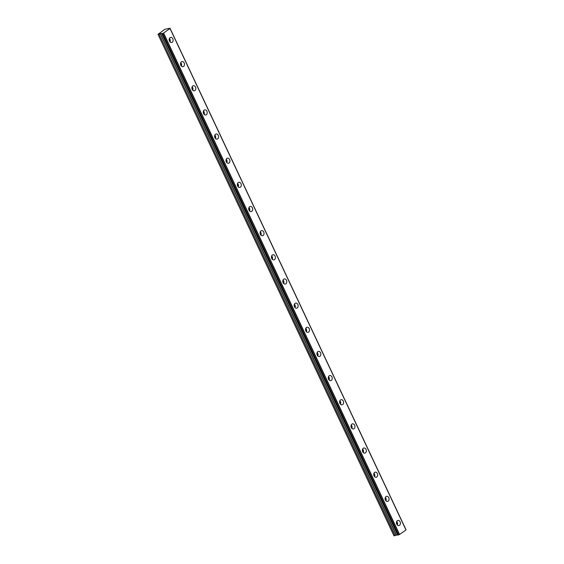 <?xml version="1.0" encoding="UTF-8"?>
<svg xmlns="http://www.w3.org/2000/svg" width="564" height="564" viewBox="0 0 564 564"><rect width="100%" height="100%" fill="white"/><g stroke="black" fill="none" stroke-linecap="round" stroke-linejoin="round"><path stroke-width="0.85" d="M396.774 524.203A2.608 1.967 79.7 0 0 398.91 525.577A2.608 1.967 79.7 0 0 400.109 521.834A2.608 1.967 79.7 0 0 397.98 520.452A2.608 1.967 79.7 0 0 396.774 524.203M397.324 524.999A2.608 1.967 79.7 0 0 397.246 522.349A2.608 1.967 79.7 0 0 396.696 521.552M169.468 41.144A2.608 1.967 79.7 0 0 171.597 42.526A2.608 1.967 79.7 0 0 172.803 38.775A2.608 1.967 79.7 0 0 170.666 37.4A2.608 1.967 79.7 0 0 169.468 41.144M170.018 41.94A2.608 1.967 79.7 0 0 169.933 39.297A2.608 1.967 79.7 0 0 169.39 38.5M180.832 65.297A2.608 1.967 79.7 0 0 182.969 66.679A2.608 1.967 79.7 0 0 184.167 62.928A2.608 1.967 79.7 0 0 182.031 61.554A2.608 1.967 79.7 0 0 180.832 65.297M181.382 66.094A2.608 1.967 79.7 0 0 181.305 63.45A2.608 1.967 79.7 0 0 180.755 62.653M192.197 89.45A2.608 1.967 79.7 0 0 194.333 90.832A2.608 1.967 79.7 0 0 195.532 87.082A2.608 1.967 79.7 0 0 193.403 85.707A2.608 1.967 79.7 0 0 192.197 89.45M192.747 90.247A2.608 1.967 79.7 0 0 192.669 87.603A2.608 1.967 79.7 0 0 192.12 86.807M203.562 113.604A2.608 1.967 79.7 0 0 205.698 114.985A2.608 1.967 79.7 0 0 206.896 111.235A2.608 1.967 79.7 0 0 204.767 109.853A2.608 1.967 79.7 0 0 203.562 113.604M204.112 114.4A2.608 1.967 79.7 0 0 204.034 111.757A2.608 1.967 79.7 0 0 203.484 110.96M214.926 137.757A2.608 1.967 79.7 0 0 217.062 139.139A2.608 1.967 79.7 0 0 218.261 135.388A2.608 1.967 79.7 0 0 216.132 134.006A2.608 1.967 79.7 0 0 214.926 137.757M215.476 138.554A2.608 1.967 79.7 0 0 215.399 135.91A2.608 1.967 79.7 0 0 214.849 135.113M226.298 161.91A2.608 1.967 79.7 0 0 228.427 163.285A2.608 1.967 79.7 0 0 229.626 159.541A2.608 1.967 79.7 0 0 227.496 158.16A2.608 1.967 79.7 0 0 226.298 161.91M226.841 162.707A2.608 1.967 79.7 0 0 226.763 160.063A2.608 1.967 79.7 0 0 226.213 159.267M237.663 186.064A2.608 1.967 79.7 0 0 239.792 187.438A2.608 1.967 79.7 0 0 240.99 183.695A2.608 1.967 79.7 0 0 238.861 182.313A2.608 1.967 79.7 0 0 237.663 186.064M238.205 186.86A2.608 1.967 79.7 0 0 238.128 184.216A2.608 1.967 79.7 0 0 237.585 183.42M249.027 210.217A2.608 1.967 79.7 0 0 251.156 211.592A2.608 1.967 79.7 0 0 252.362 207.848A2.608 1.967 79.7 0 0 250.226 206.466A2.608 1.967 79.7 0 0 249.027 210.217M249.57 211.014A2.608 1.967 79.7 0 0 249.492 208.363A2.608 1.967 79.7 0 0 248.95 207.573M260.392 234.37A2.608 1.967 79.7 0 0 262.521 235.745A2.608 1.967 79.7 0 0 263.726 232.001A2.608 1.967 79.7 0 0 261.59 230.62A2.608 1.967 79.7 0 0 260.392 234.37M260.935 235.167A2.608 1.967 79.7 0 0 260.857 232.516A2.608 1.967 79.7 0 0 260.314 231.726M271.756 258.523A2.608 1.967 79.7 0 0 273.885 259.898A2.608 1.967 79.7 0 0 275.091 256.155A2.608 1.967 79.7 0 0 272.955 254.773A2.608 1.967 79.7 0 0 271.756 258.523M272.306 259.313A2.608 1.967 79.7 0 0 272.222 256.669A2.608 1.967 79.7 0 0 271.679 255.873M283.121 282.67A2.608 1.967 79.7 0 0 285.257 284.052A2.608 1.967 79.7 0 0 286.456 280.301A2.608 1.967 79.7 0 0 284.319 278.926A2.608 1.967 79.7 0 0 283.121 282.67M283.671 283.466A2.608 1.967 79.7 0 0 283.593 280.823A2.608 1.967 79.7 0 0 283.043 280.026M294.486 306.823A2.608 1.967 79.7 0 0 296.622 308.205A2.608 1.967 79.7 0 0 297.82 304.454A2.608 1.967 79.7 0 0 295.691 303.079A2.608 1.967 79.7 0 0 294.486 306.823M295.035 307.62A2.608 1.967 79.7 0 0 294.958 304.976A2.608 1.967 79.7 0 0 294.408 304.179M305.85 330.976A2.608 1.967 79.7 0 0 307.986 332.358A2.608 1.967 79.7 0 0 309.185 328.608A2.608 1.967 79.7 0 0 307.056 327.233A2.608 1.967 79.7 0 0 305.85 330.976M306.4 331.773A2.608 1.967 79.7 0 0 306.322 329.129A2.608 1.967 79.7 0 0 305.773 328.333M317.215 355.13A2.608 1.967 79.7 0 0 319.351 356.511A2.608 1.967 79.7 0 0 320.549 352.761A2.608 1.967 79.7 0 0 318.42 351.386A2.608 1.967 79.7 0 0 317.215 355.13M317.765 355.926A2.608 1.967 79.7 0 0 317.687 353.283A2.608 1.967 79.7 0 0 317.137 352.486M328.586 379.283A2.608 1.967 79.7 0 0 330.716 380.665A2.608 1.967 79.7 0 0 331.914 376.914A2.608 1.967 79.7 0 0 329.785 375.532A2.608 1.967 79.7 0 0 328.586 379.283M329.129 380.08A2.608 1.967 79.7 0 0 329.052 377.436A2.608 1.967 79.7 0 0 328.502 376.639M339.951 403.436A2.608 1.967 79.7 0 0 342.08 404.818A2.608 1.967 79.7 0 0 343.279 401.067A2.608 1.967 79.7 0 0 341.149 399.686A2.608 1.967 79.7 0 0 339.951 403.436M340.494 404.233A2.608 1.967 79.7 0 0 340.416 401.589A2.608 1.967 79.7 0 0 339.873 400.792M351.316 427.59A2.608 1.967 79.7 0 0 353.445 428.971A2.608 1.967 79.7 0 0 354.65 425.221A2.608 1.967 79.7 0 0 352.514 423.839A2.608 1.967 79.7 0 0 351.316 427.59M351.858 428.386A2.608 1.967 79.7 0 0 351.781 425.742A2.608 1.967 79.7 0 0 351.238 424.946M362.68 451.743A2.608 1.967 79.7 0 0 364.809 453.118A2.608 1.967 79.7 0 0 366.015 449.374A2.608 1.967 79.7 0 0 363.879 447.992A2.608 1.967 79.7 0 0 362.68 451.743M363.223 452.539A2.608 1.967 79.7 0 0 363.145 449.896A2.608 1.967 79.7 0 0 362.603 449.099M374.045 475.896A2.608 1.967 79.7 0 0 376.174 477.271A2.608 1.967 79.7 0 0 377.379 473.527A2.608 1.967 79.7 0 0 375.243 472.146A2.608 1.967 79.7 0 0 374.045 475.896M374.595 476.693A2.608 1.967 79.7 0 0 374.51 474.049A2.608 1.967 79.7 0 0 373.967 473.252M385.409 500.049A2.608 1.967 79.7 0 0 387.546 501.424A2.608 1.967 79.7 0 0 388.744 497.681A2.608 1.967 79.7 0 0 386.615 496.299A2.608 1.967 79.7 0 0 385.409 500.049M385.959 500.846A2.608 1.967 79.7 0 0 385.882 498.195A2.608 1.967 79.7 0 0 385.332 497.406M397.747 535.116L161.755 33.657L397.726 535.109L399.573 534.489L163.609 33.036L170.004 28.489L405.967 529.941L399.573 534.489M398.536 534.947L162.566 33.495L161.776 33.629M396.485 522.292A1.826 1.375 -100.3 0 1 396.746 522.708A1.826 1.375 -100.3 0 1 396.866 524.379M405.967 529.659L169.997 28.2L164.829 29.314L157.998 34.341L159.062 34.15L395.026 535.61L397.585 534.813M169.179 39.24A1.826 1.375 -100.3 0 1 169.44 39.649A1.826 1.375 -100.3 0 1 169.56 41.327M180.543 63.394A1.826 1.375 -100.3 0 1 180.804 63.802A1.826 1.375 -100.3 0 1 180.924 65.48M191.908 87.547A1.826 1.375 -100.3 0 1 192.169 87.956A1.826 1.375 -100.3 0 1 192.289 89.634M203.28 111.693A1.826 1.375 -100.3 0 1 203.533 112.109A1.826 1.375 -100.3 0 1 203.653 113.787M214.644 135.846A1.826 1.375 -100.3 0 1 214.898 136.262A1.826 1.375 -100.3 0 1 215.018 137.933M226.009 160A1.826 1.375 -100.3 0 1 226.263 160.416A1.826 1.375 -100.3 0 1 226.39 162.087M237.373 184.153A1.826 1.375 -100.3 0 1 237.627 184.569A1.826 1.375 -100.3 0 1 237.754 186.24M248.738 208.306A1.826 1.375 -100.3 0 1 248.992 208.722A1.826 1.375 -100.3 0 1 249.119 210.393M260.103 232.46A1.826 1.375 -100.3 0 1 260.356 232.876A1.826 1.375 -100.3 0 1 260.483 234.546M271.467 256.613A1.826 1.375 -100.3 0 1 271.728 257.029A1.826 1.375 -100.3 0 1 271.848 258.7M282.832 280.766A1.826 1.375 -100.3 0 1 283.093 281.182A1.826 1.375 -100.3 0 1 283.213 282.853M294.197 304.92A1.826 1.375 -100.3 0 1 294.457 305.336A1.826 1.375 -100.3 0 1 294.577 307.006M305.568 329.073A1.826 1.375 -100.3 0 1 305.822 329.482A1.826 1.375 -100.3 0 1 305.942 331.16M316.933 353.226A1.826 1.375 -100.3 0 1 317.187 353.635A1.826 1.375 -100.3 0 1 317.306 355.313M328.297 377.379A1.826 1.375 -100.3 0 1 328.551 377.788A1.826 1.375 -100.3 0 1 328.678 379.466M339.662 401.526A1.826 1.375 -100.3 0 1 339.916 401.942A1.826 1.375 -100.3 0 1 340.043 403.62M351.027 425.679A1.826 1.375 -100.3 0 1 351.28 426.095A1.826 1.375 -100.3 0 1 351.407 427.766M362.391 449.832A1.826 1.375 -100.3 0 1 362.645 450.248A1.826 1.375 -100.3 0 1 362.772 451.919M373.756 473.986A1.826 1.375 -100.3 0 1 374.017 474.402A1.826 1.375 -100.3 0 1 374.136 476.072M385.12 498.139A1.826 1.375 -100.3 0 1 385.381 498.555A1.826 1.375 -100.3 0 1 385.501 500.226M405.911 529.709L170.039 28.447M157.998 34.341L393.968 535.8L395.026 535.61M395.11 535.581L159.062 34.15M159.147 34.122L161.649 33.354M162.566 33.495L163.609 33.036M163.454 33.107L399.418 534.559M162.474 33.53L398.445 534.989M396.386 535.032L160.423 33.572M160.254 33.629L396.224 535.088"/></g></svg>
